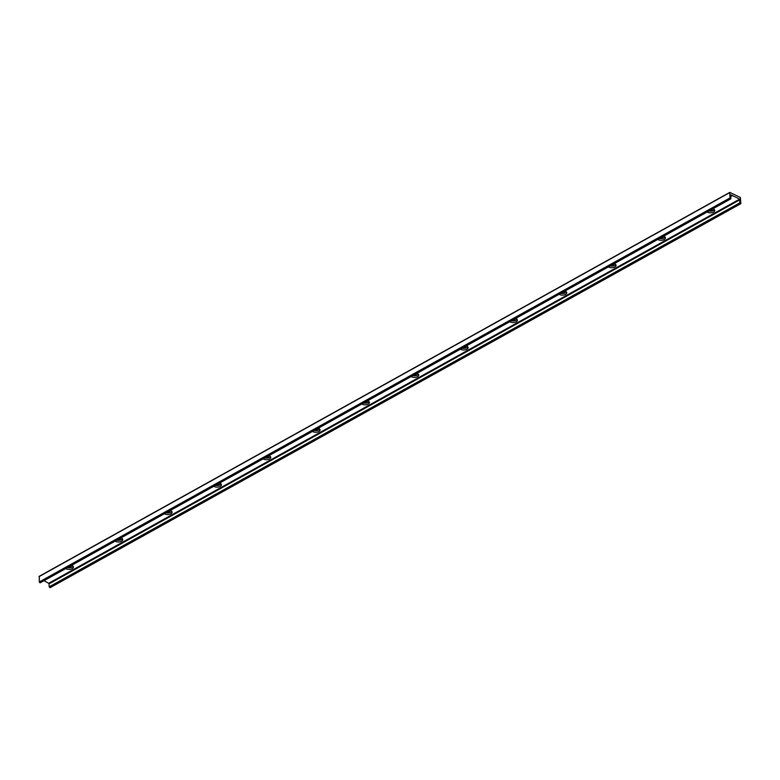 <?xml version="1.0" encoding="UTF-8"?>
<svg xmlns="http://www.w3.org/2000/svg" width="780" height="780" viewBox="0 0 780 780"><rect width="100%" height="100%" fill="white"/><g stroke="black" fill="none" stroke-linecap="round" stroke-linejoin="round"><path stroke-width="1.17" d="M67.48 567.635A4.144 2.165 177.3 0 0 72.13 567.041A4.144 2.165 177.3 0 0 73.076 566.251M71.565 565.364A4.144 2.165 -2.7 0 1 73.417 567.05A4.144 2.165 -2.7 0 1 72.209 568.678A4.144 2.165 -2.7 0 1 65.832 568.552M69.069 566.748A2.184 1.141 177.3 0 0 71.38 565.51A2.184 1.141 177.3 0 0 71.38 565.471M70.024 566.221A2.184 1.141 177.3 0 0 71.194 565.568M116.815 540.208A4.144 2.165 177.3 0 0 121.465 539.614A4.144 2.165 177.3 0 0 122.411 538.824M120.9 537.937A4.144 2.165 -2.7 0 1 122.752 539.624A4.144 2.165 -2.7 0 1 121.543 541.252A4.144 2.165 -2.7 0 1 115.157 541.125M118.404 539.321A2.184 1.141 177.3 0 0 120.715 538.083A2.184 1.141 177.3 0 0 120.715 538.044M119.35 538.795A2.184 1.141 177.3 0 0 120.529 538.142M166.15 512.782A4.144 2.165 177.3 0 0 170.8 512.187A4.144 2.165 177.3 0 0 171.736 511.387M170.235 510.51A4.144 2.165 -2.7 0 1 172.088 512.197A4.144 2.165 -2.7 0 1 170.869 513.825A4.144 2.165 -2.7 0 1 164.492 513.698M167.739 511.894A2.184 1.141 177.3 0 0 170.05 510.656A2.184 1.141 177.3 0 0 170.05 510.617M168.685 511.368A2.184 1.141 177.3 0 0 169.864 510.715M215.485 485.355A4.144 2.165 177.3 0 0 220.126 484.76A4.144 2.165 177.3 0 0 221.072 483.961M219.57 483.083A4.144 2.165 -2.7 0 1 221.422 484.77A4.144 2.165 -2.7 0 1 220.204 486.389A4.144 2.165 -2.7 0 1 213.827 486.272M217.074 484.468A2.184 1.141 177.3 0 0 219.385 483.22A2.184 1.141 177.3 0 0 219.385 483.181M218.02 483.941A2.184 1.141 177.3 0 0 219.2 483.288M264.82 457.928A4.144 2.165 177.3 0 0 269.461 457.334A4.144 2.165 177.3 0 0 270.406 456.534M268.905 455.656A4.144 2.165 -2.7 0 1 270.757 457.343A4.144 2.165 -2.7 0 1 269.539 458.962A4.144 2.165 -2.7 0 1 263.162 458.845M266.409 457.041A2.184 1.141 177.3 0 0 268.72 455.793A2.184 1.141 177.3 0 0 268.71 455.754M267.355 456.514A2.184 1.141 177.3 0 0 268.535 455.861M314.145 430.502A4.144 2.165 177.3 0 0 318.796 429.897A4.144 2.165 177.3 0 0 319.741 429.107M318.24 428.22A4.144 2.165 -2.7 0 1 320.083 429.907A4.144 2.165 -2.7 0 1 318.874 431.535A4.144 2.165 -2.7 0 1 312.497 431.418M315.744 429.614A2.184 1.141 177.3 0 0 318.055 428.366A2.184 1.141 177.3 0 0 318.045 428.327M316.69 429.088A2.184 1.141 177.3 0 0 317.86 428.435M363.48 403.065A4.144 2.165 177.3 0 0 368.131 402.47A4.144 2.165 177.3 0 0 369.077 401.68M367.565 400.793A4.144 2.165 -2.7 0 1 369.418 402.48A4.144 2.165 -2.7 0 1 368.209 404.108A4.144 2.165 -2.7 0 1 361.832 403.991M365.079 402.188A2.184 1.141 177.3 0 0 367.38 400.94A2.184 1.141 177.3 0 0 367.38 400.901M366.025 401.661A2.184 1.141 177.3 0 0 367.195 401.008M412.815 375.638A4.144 2.165 177.3 0 0 417.466 375.043A4.144 2.165 177.3 0 0 418.411 374.254M416.9 373.366A4.144 2.165 -2.7 0 1 418.753 375.053A4.144 2.165 -2.7 0 1 417.544 376.681A4.144 2.165 -2.7 0 1 411.167 376.565M414.404 374.761A2.184 1.141 177.3 0 0 416.715 373.513A2.184 1.141 177.3 0 0 416.715 373.474M415.36 374.234A2.184 1.141 177.3 0 0 416.53 373.571M462.15 348.212A4.144 2.165 177.3 0 0 466.801 347.617A4.144 2.165 177.3 0 0 467.737 346.827M466.235 345.94A4.144 2.165 -2.7 0 1 468.088 347.627A4.144 2.165 -2.7 0 1 466.879 349.255A4.144 2.165 -2.7 0 1 460.493 349.128M463.739 347.324A2.184 1.141 177.3 0 0 466.05 346.086A2.184 1.141 177.3 0 0 466.05 346.047M464.685 346.798A2.184 1.141 177.3 0 0 465.865 346.144M511.485 320.785A4.144 2.165 177.3 0 0 516.126 320.19A4.144 2.165 177.3 0 0 517.072 319.4M515.57 318.513A4.144 2.165 -2.7 0 1 517.423 320.2A4.144 2.165 -2.7 0 1 516.204 321.828A4.144 2.165 -2.7 0 1 509.827 321.701M513.074 319.898A2.184 1.141 177.3 0 0 515.385 318.659A2.184 1.141 177.3 0 0 515.385 318.62M514.02 319.371A2.184 1.141 177.3 0 0 515.2 318.718M560.82 293.358A4.144 2.165 177.3 0 0 565.461 292.763A4.144 2.165 177.3 0 0 566.407 291.964M564.905 291.086A4.144 2.165 -2.7 0 1 566.758 292.773A4.144 2.165 -2.7 0 1 565.539 294.401A4.144 2.165 -2.7 0 1 559.163 294.274M562.409 292.471A2.184 1.141 177.3 0 0 564.72 291.232A2.184 1.141 177.3 0 0 564.71 291.194M563.355 291.944A2.184 1.141 177.3 0 0 564.535 291.291M610.155 265.931A4.144 2.165 177.3 0 0 614.796 265.337A4.144 2.165 177.3 0 0 615.742 264.537M614.24 263.66A4.144 2.165 -2.7 0 1 616.093 265.346A4.144 2.165 -2.7 0 1 614.874 266.965A4.144 2.165 -2.7 0 1 608.498 266.848M611.744 265.044A2.184 1.141 177.3 0 0 614.055 263.806A2.184 1.141 177.3 0 0 614.045 263.767M612.69 264.517A2.184 1.141 177.3 0 0 613.87 263.864M659.48 238.505A4.144 2.165 177.3 0 0 664.131 237.91A4.144 2.165 177.3 0 0 665.077 237.11M663.575 236.233A4.144 2.165 -2.7 0 1 665.418 237.919A4.144 2.165 -2.7 0 1 664.209 239.538A4.144 2.165 -2.7 0 1 657.832 239.421M661.079 237.617A2.184 1.141 177.3 0 0 663.38 236.369A2.184 1.141 177.3 0 0 663.38 236.33M662.025 237.091A2.184 1.141 177.3 0 0 663.195 236.438M732.469 195.595L730.684 194.805L730.772 198.754L729.924 197.974L729.788 192.387L740.356 197.457L740.902 203.629L739.859 202.839L739.684 199.124L732.469 195.595L730.957 196.433M708.815 211.078A4.144 2.165 177.3 0 0 713.466 210.483A4.144 2.165 177.3 0 0 714.412 209.684M710.404 210.191A2.184 1.141 177.3 0 0 712.715 208.942A2.184 1.141 177.3 0 0 712.715 208.903M712.9 208.806A4.144 2.165 -2.7 0 1 714.753 210.483A4.144 2.165 -2.7 0 1 713.544 212.111A4.144 2.165 -2.7 0 1 707.167 211.994M711.36 209.664A2.184 1.141 177.3 0 0 712.53 209.011M44.031 580.671L49.345 583.693M39.351 576.391L39.253 581.968L40.385 582.582M739.723 199.865L49.052 583.859L49.189 586.833L50.329 587.447M732.332 195.439L730.948 196.209M739.684 199.124L49.013 583.108M730.246 198.5L39.575 582.484M729.924 197.974L39.253 581.968M730.772 198.754L40.102 582.738M731.942 195.332L730.938 195.887M739.859 202.839L49.189 586.833M740.191 203.356L49.52 587.35M740.707 203.619L50.037 587.603M729.67 192.66L39 576.654M730.967 198.764L40.297 582.748M740.902 203.629L50.232 587.613M729.788 192.387L39.117 576.371"/></g></svg>
